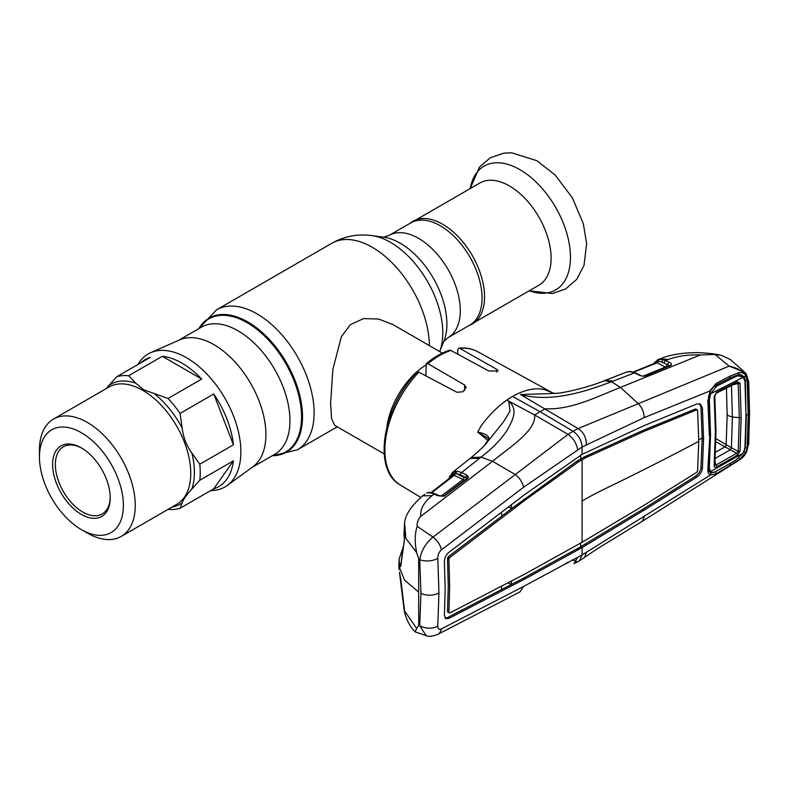 <?xml version="1.0" encoding="UTF-8"?>
<svg xmlns="http://www.w3.org/2000/svg" width="789" height="789" viewBox="0 0 789 789"><rect width="100%" height="100%" fill="white"/><g stroke="black" fill="none" stroke-linecap="round" stroke-linejoin="round"><path stroke-width="1.18" d="M440.341 225.782A59.007 34.065 60 0 1 478.884 277.777A59.007 34.065 60 0 1 469.84 325.058L448.073 337.623A59.007 34.065 60 0 0 457.117 290.342A59.007 34.065 60 0 0 418.574 238.347A59.007 34.065 60 0 0 389.066 235.428L410.842 222.853A59.007 34.065 60 0 1 440.341 225.782M409.925 223.386L411.207 222.449A59.283 34.233 60 0 1 442.629 224.224A59.283 34.233 60 0 1 481.832 278.142A59.283 34.233 60 0 1 470.382 324.94L468.932 325.581M137.957 364.479A76.789 44.332 60 0 1 150.63 352.722L179.655 339.881A73.397 42.369 60 0 1 214.006 344.704A73.397 42.369 60 0 1 261.317 407.302A73.397 42.369 60 0 1 252.904 466.753L227.271 485.462A76.789 44.332 60 0 1 210.752 490.561M150.63 352.722A76.789 44.332 60 0 1 186.579 357.772A76.789 44.332 60 0 1 236.069 423.269A76.789 44.332 60 0 1 227.271 485.462M442.363 353.107L392.892 324.555L378.69 319.052L363.63 318.578L350.395 324.644L341.381 336.676L332.859 369.42L330.601 403.307L331.567 418.663L334.694 425.35L384.164 453.912M386.847 426.987A58.199 33.602 -60 0 1 425.705 365.169M475.017 322.07L538.887 285.194A59.007 34.065 -120 0 0 547.931 237.913A59.007 34.065 -120 0 0 509.378 185.918A59.007 34.065 -120 0 0 479.88 182.999L416.02 219.865M81.415 514.438A40.742 23.522 60 0 1 52.607 464.553A40.742 23.522 60 0 1 81.415 447.915L81.415 447.915A40.742 23.522 60 0 1 110.213 497.81A40.742 23.522 60 0 1 81.415 514.438M110.213 497.001A38.799 22.398 60 0 1 102.185 513.984A38.799 22.398 60 0 1 82.786 512.071A38.799 22.398 60 0 1 57.439 477.878A38.799 22.398 60 0 1 63.386 446.791A38.799 22.398 60 0 1 82.105 448.33M87.352 533.068L81.415 529.636A59.343 34.262 60 0 1 39.45 456.949A59.343 34.262 60 0 1 81.415 432.727A59.343 34.262 60 0 1 123.38 505.404A59.343 34.262 60 0 1 81.415 529.636L87.352 533.068A67.746 39.115 60 0 0 121.23 536.421L176.716 504.388A67.746 39.115 60 0 0 187.101 450.105A67.746 39.115 60 0 0 142.839 390.397A67.746 39.115 60 0 0 108.961 387.044L53.484 419.077A67.746 39.115 60 0 1 87.352 422.431A67.746 39.115 60 0 1 131.615 482.128A67.746 39.115 60 0 1 121.23 536.421M106.012 388.75L116.614 376.797A73.397 42.369 60 0 1 128.637 375.722L135.738 383.188L143.697 389.786L168.047 398.475L201.708 379.045A73.397 42.369 -120 0 0 182.003 363.177A73.397 42.369 -120 0 0 162.297 356.293L201.708 379.045M168.047 398.475A73.397 42.369 60 0 1 180.07 413.436L182.16 428.023C183.373 437.579 186.608 445.903 191.845 452.994L199.775 464.218L233.436 444.779A73.397 42.369 -120 0 0 213.73 393.997L180.07 413.436M199.775 464.218A73.397 42.369 60 0 1 199.775 480.245L191.845 489.052C186.559 494.851 183.334 499.447 182.16 502.84L180.07 508.274L213.73 488.845A73.397 42.369 -120 0 0 218.701 486.665A73.397 42.369 -120 0 0 233.436 460.815L199.775 480.245M180.07 508.274A73.397 42.369 60 0 1 168.106 509.359M213.73 393.997L233.436 444.779M162.297 356.293L128.637 375.722M116.614 376.797L150.275 357.368A73.397 42.369 -120 0 0 145.304 359.547A73.397 42.369 -120 0 0 140.935 362.762M233.436 460.815L213.73 488.845M39.45 456.949L39.45 450.095A67.746 39.115 60 0 1 53.484 419.077M449.158 557.409L447.679 558.336A1.943 1.085 120 0 0 447.521 558.444M415.063 631.841C409.609 626.18 405.98 619.02 404.175 610.351L416.661 628.468L415.063 631.841L426.149 635.628L419.718 625.657A12.93 8.018 4.4 0 0 437.806 626.032C437.747 628.912 438.931 629.878 441.367 628.932L523.58 586.444L582.085 554.953L710.445 474.998C708.581 474.169 707.713 472.325 707.841 469.445L709.893 434.601M744.944 447.896L744.155 452.018A1.943 0.631 23 0 0 745.881 452.462L739.185 460.086L642.414 521.223L597.894 548.365L579.363 560.9L574.007 563.652L577.607 557.31M441.367 628.932A12.93 8.501 -117.6 0 1 437.905 634.307L520 591.888L523.58 586.444M404.146 534.153A1.943 1.45 -8.2 0 1 404.047 533.828L404.579 522.436L404.412 539.952L400.832 565.831C400.339 567.321 399.875 567.084 399.471 565.111L399.116 559.105L398.849 565.969L404.51 580.112L418.693 592.095L418.693 558.839L419.718 559.608A12.93 6.864 -4.1 0 0 437.806 558.267L438.94 592.884L437.806 626.032M582.085 454.375L644.199 425.587L696.717 404.017L700.307 404.057L702.407 407.913L703.571 438.792L702.407 468.37C701.865 471.911 699.971 474.84 696.717 477.148L644.199 510.108L582.085 547.586L524.695 579.106L448.754 618.438L445.647 618.655L444.414 615.331L445.164 589.117L444.414 561.936C444.444 558.109 445.893 554.943 448.754 552.438L524.695 494.585L582.085 454.375L582.085 447.008L644.209 417.608L710.81 390.614C709.005 393.405 708.177 398.287 708.473 399.51M524.695 579.106L523.324 578.288L580.714 546.767L642.828 509.29L695.336 476.329C698.571 474.031 700.464 471.122 701.007 467.581L702.171 438.013L701.007 407.134L699.557 403.761M578.041 549.746L576.68 548.927M445.045 618.103L447.383 617.619L523.324 578.288M447.491 611.771L448.892 612.55L449.671 586.375L448.892 559.204L447.491 558.425L448.27 585.606L447.491 611.771L448.882 612.668M501.666 586.266L501.38 589.748M448.892 612.55L449.592 613.063L525.444 573.751L582.085 542.25L644.13 505.226L696.687 472.355L697.604 470.934L698.758 441.347L697.604 410.467L696.687 409.846L697.604 410.467M508.086 582.893L511.223 584.61L511.528 581.089M447.491 558.425L448.211 556.847L501.794 516.144L501.508 512.288M501.794 516.144L511.647 508.589L508.54 506.923M511.361 504.773L511.647 508.589L576.986 461.141L584.383 456.87L642.759 430.508L695.306 409.018L696.243 409.659M448.892 559.204L449.592 557.675L525.444 499.851L578.357 461.959L585.773 457.679L644.13 431.336L696.687 409.846L695.306 409.018M644.13 431.336L642.759 430.508M585.773 457.679L584.383 456.87M582.085 542.25L582.085 459.711L580.714 458.892L580.714 455.164M578.357 461.959L576.986 461.141M525.444 499.851L524.064 499.033M449.592 557.675L448.211 556.847M644.199 510.108L642.828 509.29M586.059 545.12L584.669 544.311M579.442 560.851L582.085 554.953L582.085 547.586L580.714 546.767L580.714 543.039M572.203 559.815L576.394 561.443M584.56 557.567L586.434 552.211M642.414 521.223L644.209 516.805M418.693 592.095L418.693 625.361L419.718 625.657L420.941 593.269L419.718 559.608C421.188 550.771 425.626 543.266 433.023 537.082L417.154 526.342C416.839 522.772 418.022 519.468 420.685 516.43L492.533 461.289L515.286 474.544C519.724 478.026 522.486 482.266 523.58 487.247L582.085 447.008C581.562 440.351 578.544 435.094 573.041 431.228L568.05 434.364C573.416 438.26 576.601 443.369 577.607 449.671M437.806 558.267C437.747 554.923 438.931 552.122 441.367 549.864L523.58 487.247M515.286 474.544L433.023 537.082A12.93 7.091 53 0 1 441.367 549.864M739.185 460.086C742.794 457.275 742.814 458.261 746.453 452.235L746.453 452.235A1.943 0.572 24.3 0 1 745.999 452.393L748.09 444.473L748.958 414.067L748.09 382.606L745.999 375.85C742.607 370.929 736.975 367.694 729.125 366.135L744.717 372.25L730.446 359.606L721.462 355.405L714.942 354.409L700.346 354.961C688.235 354.527 677.534 356.036 668.253 359.498L665.66 360.524L669.24 362.329C671.281 363.187 671.903 364.173 671.094 365.297L645.599 375.929L642.986 376.294L639.909 375.505L634.405 372.891L611.475 381.787C587.115 390.88 552.29 403.051 520.474 394.53L556.639 393.386L553.582 393.198L544.163 389.529C536.599 387.833 527.989 389.155 518.314 393.474A78.89 45.545 -60 0 0 512.584 396.443L540.021 411.73L534.626 414.965L568.05 434.364L515.296 474.524M714.942 354.409L729.125 366.135L578.061 428.585C583.367 431.859 586.158 437.195 586.434 444.572M520.493 394.51L578.061 428.585L573.041 431.228L540.021 411.73L545.416 408.741C571.394 410.181 598.456 395.96 620.479 387.419L638.183 403.573C642.019 407.42 644.021 412.095 644.209 417.608M703.571 438.792L702.171 438.013L698.748 439.828M709.341 435.706L707.841 400.25L708.463 399.481L709.962 434.887L708.759 470.994L710.623 472.907L714.144 472.246M707.841 469.445L708.404 468.212M710.81 390.614C715.544 383.691 715.051 386.225 715.86 385.14L716.136 383.434L710.445 390.269L708.404 399.273M716.136 383.434L730.21 376.057L729.884 378.01L715.82 385.16M730.21 376.057L739.352 372.507L738.642 374.578L729.845 378.03M745.96 414.708L745.309 380.268L744.155 376.767A1.943 1.381 -31.7 0 0 745.881 375.899L747.134 379.903L748.189 414.491L747.134 447.797L745.881 452.462L739.352 459.652L716.136 473.854L710.445 474.998A1.943 1.637 -67.9 0 0 710.623 472.907M739.352 372.507C742.311 372.457 744.491 373.582 745.881 375.899L745.999 375.85A1.943 1.4 -34.7 0 0 746.286 374.065L746.286 374.065A1.943 1.4 -34.7 0 0 746.108 373.868L744.717 372.25L746.286 374.065L748.702 381.787A1.943 1.036 -3 0 1 748.09 382.606M744.155 376.767L739.904 374.568L739.904 375.751M744.757 380.19L747.134 379.903M747.134 447.797L745.309 447.955L746.345 414.767L748.189 414.491M716.136 473.854L715.574 471.467M730.21 465.441L730.298 464.297M739.352 459.652L739.204 458.606M748.09 444.473A1.943 1.193 3.2 0 0 748.702 443.655L749.55 413.258L748.702 381.787M613.112 381.166L605.607 380.229L604.266 380.742L611.475 381.787L620.479 387.419L700.346 354.961M512.584 396.443A78.89 45.545 120 0 0 506.854 400.092L534.626 414.965C536.54 430.301 510.108 446.968 492.533 461.289L480.955 457.137C492.158 448.675 500.897 439.7 507.169 430.222C512.239 421.02 518.758 409.609 508.747 401.305L510.01 411.187L503.629 421.691L486.241 443.438C484.002 446.308 478.962 451.022 471.141 457.59L470.007 458.498L479.574 458.271L480.955 457.137L471.141 457.59M487.849 440.44L477.739 432.145L481.004 425.991C488.825 415.33 497.445 406.69 506.854 400.092L508.688 401.315M427.914 363.69L426.238 363.64C433.901 357.289 441.653 352.821 449.483 350.227L450.854 350.444A77.085 44.5 120 0 0 439.384 355.661A77.085 44.5 120 0 0 427.914 363.69L464.642 385.042L466.181 387.498L462.867 391.788L456.88 392.241L418.851 372.152A77.085 44.5 120 0 0 400.368 485.067L420.734 497.415M400.368 485.067C372.033 469.731 382.783 406.917 417.046 372.28L418.851 372.152M426.238 363.64L425.863 375.86M459.918 348.442L458.882 348.176C465.757 347.466 471.95 348.59 477.444 351.569A77.085 44.5 120 0 0 459.918 348.442L496.646 369.282L498.184 370.938L488.884 371.037L450.854 350.444M458.882 348.176L457.719 350L457.719 354.162M604.266 380.742L604.187 380.771C591.02 386.285 568.721 392.123 556.639 393.386L556.639 393.386M488.736 438.743L477.739 432.145C484.959 433.516 488.697 435.676 488.953 438.585L485.028 444.74M457.472 474.179A1.943 1.43 21.1 0 0 456.861 473.864M553.681 393.228L549.755 391.571M639.909 375.505A1.943 1.183 -64.6 0 1 640.698 375.465L635.184 372.852A1.943 1.183 -64.6 0 0 634.405 372.891L629.681 371.609L626.614 372.073L605.607 380.239M628.527 371.619A1.943 1.598 -94 0 1 628.912 371.54L626.614 372.073M629.681 371.609A1.943 1.47 -87.6 0 1 630.164 371.52L628.912 371.54M640.698 375.465L642.986 376.294M643.321 376.077L665.364 367.013L657.089 362.832L633.656 372.221M653.795 363.768L654.732 362.23L659.131 359.409A1.943 1.262 77.8 0 0 658.42 361.184A1.943 1.223 116.8 0 1 657.089 362.832L656.004 363.108M645.599 375.929A1.943 1.174 -112.3 0 0 644.81 375.85L643.035 376.067M660.156 358.827L668.253 359.498M671.094 365.297A1.943 1.519 -130.3 0 0 669.802 365.534L644.81 375.85M670.384 365.721A1.943 1.174 -112.5 0 0 669.605 365.642M659.131 359.409L663.45 359.626A1.943 1.381 106.8 0 0 662.237 362.21L667.81 364.824L662.237 362.21L658.42 361.184L656.685 361.638A1.943 1.805 69.1 0 1 657.779 359.774M669.536 365.849L667.81 364.824A1.943 1.223 116.8 0 1 669.24 362.329M663.45 359.626L665.66 360.524A1.943 1.223 116.8 0 0 664.23 363.019M654.732 362.23A1.943 1.548 37 0 0 654.535 363.473M633.123 372.043L656.635 362.496A1.943 1.47 24.2 0 0 656.685 361.638M744.708 377.813L741.65 374.962M566.975 562.37L568.05 562.951M418.693 625.361L416.661 628.468M399.52 572.489A1.943 1.558 -10.7 0 1 399.481 572.35L404.175 610.351M400.832 579.432A1.943 0.986 174.5 0 1 400.802 579.284L399.481 572.35A1.943 1.558 -10.7 0 1 399.471 572.212M400.802 579.284L404.392 609.187A1.943 0.907 171.7 0 1 404.382 609.078M404.412 609.286A1.943 0.907 171.7 0 1 404.392 609.187L404.481 609.818M404.057 609.562A1.943 1.686 -11.1 0 1 404.284 608.487M399.116 559.105L403.14 547.3M418.693 558.839L416.661 552.596C414.6 542.516 414.758 533.759 417.154 526.342M404.579 522.436L405.842 538.335L416.661 552.596M402.597 550.998L401.157 562.261M404.491 539.291A1.943 1.292 9.8 0 0 404.392 539.558L404.047 533.828A1.943 1.45 -8.2 0 1 404.057 533.472M400.832 565.831A1.943 1.243 6.1 0 1 400.802 565.496L404.392 539.558A1.943 1.292 9.8 0 0 404.412 539.952M399.471 565.111A1.943 1.588 -11.1 0 1 401.009 563.553M420.685 516.43C420.113 509.033 423.93 502.11 432.106 495.66L422.736 495.808C411.858 505.285 405.842 513.935 404.747 521.736M426.662 493.086L426.859 492.957A1.943 1.272 64.5 0 0 426.662 493.086L428.042 492.711A1.943 1.746 91.9 0 1 429.009 492.425L432.875 492.957A1.943 1.341 105.2 0 0 431.889 493.194L428.042 492.711M427.165 492.878A1.943 1.272 64.5 0 0 426.859 492.957L429.009 492.425M448.596 478.982L452.353 472.532L457.018 471.171L461.624 472.512L466.96 475.244L468.488 476.911L467.611 478.568L444.118 496.232L437.905 495.778L431.889 493.194M437.905 495.778A1.943 1.183 -64.9 0 1 438.97 495.571L435.262 493.835A1.943 1.183 115.1 0 0 434.187 494.042L432.106 495.66M444.888 495.64L444.118 496.232A1.943 0.611 -113 0 0 443.605 495.995L438.97 495.571M441.002 496.261L462.699 479.761A1.943 1.223 117.1 0 0 463.843 477.444L465.816 477.572L460.48 474.84A1.943 1.213 117.1 0 1 461.624 472.512L479.574 458.271M467.611 478.568A1.943 1.045 -127.3 0 0 466.684 478.568L444.128 495.709A1.943 1.055 -127.1 0 0 443.931 495.956L444.414 495.591M445.045 495.699A1.943 1.055 -127.1 0 0 444.128 495.709M444.523 495.581L443.901 496.044M468.488 476.911A1.943 1.568 173.1 0 0 466.891 478.075L465.816 477.572A1.943 1.213 117.1 0 1 466.96 475.244M466.506 478.795L466.891 478.075A1.943 1.499 28.3 0 1 466.812 478.459M464.543 480.205L454.139 475.382L431.484 492.967M455.825 471.211A1.943 1.46 82.2 0 0 455.283 473.351A1.943 1.213 117.1 0 1 454.139 475.382L453.024 475.629M457.018 471.171A1.943 1.499 93.6 0 0 456.358 473.607L453.241 473.824L450.026 477.868M460.48 474.84L456.358 473.607L463.843 477.444M452.797 472.207A1.943 1.598 56.7 0 0 452.561 474.544L451.584 476.655M453.774 471.704A1.943 1.677 69.4 0 0 453.241 473.824A1.943 1.489 26.5 0 1 453.379 475.205L453.379 475.205A1.943 1.489 26.5 0 1 453.32 475.313M715.524 452.235L724.825 446.939A1.943 1.124 120 0 0 726.156 444.582L727.172 415.3L726.452 388.07M737.39 455.184L716.619 466.98C715.012 467.778 714.193 467.354 714.163 465.727L715.396 431.839L714.163 396.532L716.619 392.202L737.39 381.708L740.052 383.148L741.147 417.835L740.052 451.239L737.39 455.184A1.943 1.055 -119.8 0 0 736.699 453.3L715.889 441.781M724.933 446.998A1.943 1.105 120.6 0 0 726.284 444.661L731.413 447.748L730.279 449.819L714.41 458.853M710.613 471.546L743.248 453.054L735.95 460.076L716.54 471.082C713.976 472.621 712.003 472.779 710.613 471.546L708.67 466.112M732.873 376.767L735.95 376.461L716.54 386.255L713.927 386.511M743.248 453.054L744.954 447.797L745.96 415.182L744.954 381.363L743.248 377.26L738.238 375.781L735.95 376.461M716.54 386.255L710.613 393.78L743.248 377.26M708.473 398.041L709.35 399.924L710.613 393.78M709.35 399.924L710.544 434.433L709.952 433.141M710.544 434.433L709.35 467.571M740.052 451.239A1.943 1.193 -175.9 0 1 738.218 451.436L739.313 418.101L738.218 383.484L736.699 382.813A1.943 1.114 -117 0 0 736.946 382.744L736.946 382.744A1.943 1.114 -117 0 0 737.39 381.708M715.929 393.317A1.943 1.105 -116.7 0 0 716.175 393.257L716.175 393.257A1.943 1.105 -116.7 0 0 716.619 392.202M714.726 395.486A1.943 1.016 176.5 0 1 714.785 395.713L714.785 395.713A1.943 1.016 176.5 0 1 714.163 396.532M714.163 465.727A1.943 1.213 3.8 0 0 714.785 464.908L716.008 431.021L715.396 431.839M716.619 466.98A1.943 1.045 -119.3 0 0 715.929 465.086L736.699 453.3L738.218 451.436L731.442 447.757L730.308 449.838M714.726 464.543L715.929 465.086L715.021 461.358M732.803 384.854L738.218 383.484A1.943 1.036 -3.8 0 0 740.052 383.148M741.147 417.835L732.399 417.036L731.413 447.748M727.172 415.3L732.399 417.036L731.442 385.2M199.094 328.49A76.858 44.371 60 0 1 247.194 322.711A76.858 44.371 60 0 1 299.958 400.891A76.858 44.371 60 0 1 272.481 455.608M198.887 328.609A77.361 44.667 60 0 1 247.815 321.942A77.361 44.667 60 0 1 301.053 401.335A77.361 44.667 60 0 1 272.274 455.726M198.729 328.697L216.551 309.83A80.823 46.669 60 0 1 256.958 313.835A80.823 46.669 60 0 1 309.761 385.062A80.823 46.669 60 0 1 297.374 449.829L337.228 426.819M216.551 309.83L331.824 243.268A80.823 46.669 60 0 1 372.24 247.273A80.823 46.669 60 0 1 429.394 345.621M390.535 242.371A73.9 42.665 60 0 1 439.68 351.569L443.832 341.44A65.931 38.069 60 0 0 400.279 243.249A65.931 38.069 60 0 0 383.651 237.183L371.885 235.586A73.9 42.665 60 0 1 390.535 242.371M178.452 340.414L201.353 327.188A73.397 42.369 60 0 1 238.051 330.818A73.397 42.369 60 0 1 286.003 395.496A73.397 42.369 60 0 1 274.75 454.306L251.839 467.532M424.926 375.367A52.597 30.367 -60 0 1 425.705 374.765M529.222 290.776A71.493 41.275 -120 0 0 570.24 251.681A71.493 41.275 -120 0 0 519.902 169.645A71.493 41.275 -120 0 0 470.214 188.571L479.416 167.15L490.255 157.78L503.855 153.145L511.588 152.78L536.895 160.7L555.16 175.04L572.36 197.802L583.357 223.78L586.631 243.742L584.018 265.341L576.808 279.247L565.634 288.971L552.507 293.498L529.222 290.776M108.695 385.604A69.264 39.992 60 0 1 135.738 383.188M155.117 394.382A69.264 39.992 60 0 1 182.16 428.023M182.16 502.84A69.264 39.992 60 0 1 172.091 507.051M191.845 452.994A69.264 39.992 60 0 1 191.845 489.052M448.754 618.438L447.383 617.619M582.085 500.976A369.084 213.089 180 0 1 605.942 488.361A2748.156 1586.63 -0 0 0 698.758 441.347M696.717 477.148L695.336 476.329M702.407 468.37L701.007 467.581M438.94 592.884A12.93 7.466 180 0 1 420.941 593.269M702.407 407.913L701.007 407.134M748.958 414.067A1.943 1.124 0 0 0 749.55 413.258M496.646 369.282L496.646 372.092M464.642 385.042L464.642 390.516M659.545 359.074L667.218 359.902M665.364 367.013A1.943 1.223 116.8 0 0 666.804 364.518M449.74 476.083A1.943 1.46 22.6 0 0 450.134 477.601M715.939 438.684L726.156 444.582M272.126 455.815L297.374 449.829M383.464 237.164L389.066 235.428M443.763 341.607L448.073 337.623M331.824 243.268C344.359 236.256 357.713 233.692 371.885 235.586M697.289 409.856L695.918 409.037M437.905 634.307C432.619 636.407 428.693 636.841 426.139 635.628L426.139 635.628M746.453 452.235L748.702 443.655M484.762 445.085L488.647 438.95M477.444 351.569L552.616 392.853M635.184 372.852L630.164 371.52M657.74 359.784L660.285 358.778C670.078 354.685 682.584 352.644 697.801 352.644C707.506 352.979 715.396 353.906 721.462 355.405M399.126 569.658L398.849 565.969M403.79 604.956L403.958 609.039M432.875 492.957L435.262 493.835M424.738 494.239L422.736 495.798M430.528 492.997L453.379 475.205M452.353 472.532L470.017 458.498M708.571 467.295L709.775 470.244M733.8 376.383L738.238 375.781M737.192 382.655L716.175 393.257L714.785 395.713L716.008 431.011"/></g></svg>
